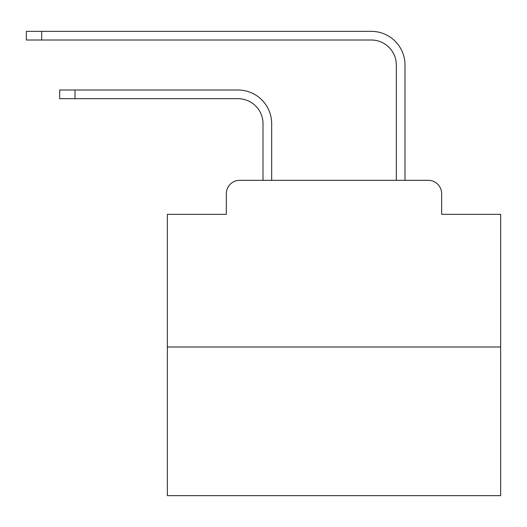 <?xml version="1.0" encoding="UTF-8"?>
<svg xmlns="http://www.w3.org/2000/svg" width="527" height="527" viewBox="0 0 527 527"><rect width="100%" height="100%" fill="white"/><g stroke="black" fill="none" stroke-linecap="round" stroke-linejoin="round"><path stroke-width="0.79" d="M226.333 193.672L226.333 214.337L226.333 193.672A13.333 13.333 0 0 1 239.666 180.339L262.999 180.339L262.999 123.674A25 25 0 0 0 238 98.681A25 25 0 0 1 262.999 123.674A25 25 0 0 0 238 98.681A25 25 0 0 1 262.999 123.674A25 25 0 0 0 238 98.681A25 25 0 0 1 262.999 123.674A25 25 0 0 0 238 98.681A25 25 0 0 1 262.999 123.674A25 25 0 0 0 238 98.681A25 25 0 0 1 262.999 123.674A25 25 0 0 0 238 98.681A25 25 0 0 1 262.999 123.674A25 25 0 0 0 238 98.681A25 25 0 0 1 262.999 123.674A25 25 0 0 0 238 98.681A25 25 0 0 1 262.999 123.674A25 25 0 0 0 238 98.681A25 25 0 0 1 262.999 123.674A25 25 0 0 0 238 98.681A25 25 0 0 1 262.999 123.674A25 25 0 0 0 238 98.681A25 25 0 0 1 262.999 123.674A25 25 0 0 0 238 98.681A25 25 0 0 1 262.999 123.674A25 25 0 0 0 238 98.681A25 25 0 0 1 262.999 123.674A25 25 0 0 0 238 98.681A25 25 0 0 1 262.999 123.674A25 25 0 0 0 238 98.681A25 25 0 0 1 262.999 123.674A25 25 0 0 0 238 98.681A25 25 0 0 1 262.999 123.674A25 25 0 0 0 238 98.681A25 25 0 0 1 262.999 123.674A25 25 0 0 0 238 98.681A25 25 0 0 1 262.999 123.674A25 25 0 0 0 238 98.681A25 25 0 0 1 262.999 123.674A25 25 0 0 0 238 98.681A25 25 0 0 1 262.999 123.674A25 25 0 0 0 238 98.681L59.683 98.681L59.683 90.012L75.012 90.012L75.012 98.681M500.65 346.997L167.342 346.997L167.342 495.65L500.65 495.65L500.65 214.337L441.652 214.337L441.652 193.672A13.333 13.333 0 0 0 428.319 180.339L239.666 180.339M167.342 346.997L167.342 214.337L226.333 214.337M75.012 90.012L238 90.012A33.662 33.662 0 0 1 271.668 123.674L271.668 180.339L271.668 123.674L271.668 180.339L271.668 123.674L271.668 180.339L271.668 123.674L271.668 180.339L271.668 123.674L271.668 180.339L271.668 123.674L271.668 180.339L271.668 123.674L271.668 180.339L271.668 123.674L271.668 180.339L271.668 123.674L271.668 180.339L271.668 123.674L271.668 180.339L271.668 123.674L271.668 180.339L271.668 123.674L271.668 180.339L271.668 123.674L271.668 180.339L271.668 123.674L271.668 180.339L271.668 123.674L271.668 180.339L271.668 123.674L271.668 180.339L271.668 123.674L271.668 180.339L271.668 123.674L271.668 180.339L271.668 123.674L271.668 180.339L271.668 123.674L271.668 180.339L271.668 123.674L271.668 180.339L281.998 180.339M385.995 180.339L396.324 180.339L396.324 65.012A25 25 0 0 0 371.324 40.012A25 25 0 0 1 396.324 65.012A25 25 0 0 0 371.324 40.012A25 25 0 0 1 396.324 65.012A25 25 0 0 0 371.324 40.012A25 25 0 0 1 396.324 65.012A25 25 0 0 0 371.324 40.012A25 25 0 0 1 396.324 65.012A25 25 0 0 0 371.324 40.012A25 25 0 0 1 396.324 65.012A25 25 0 0 0 371.324 40.012A25 25 0 0 1 396.324 65.012A25 25 0 0 0 371.324 40.012A25 25 0 0 1 396.324 65.012A25 25 0 0 0 371.324 40.012A25 25 0 0 1 396.324 65.012A25 25 0 0 0 371.324 40.012A25 25 0 0 1 396.324 65.012A25 25 0 0 0 371.324 40.012A25 25 0 0 1 396.324 65.012A25 25 0 0 0 371.324 40.012A25 25 0 0 1 396.324 65.012A25 25 0 0 0 371.324 40.012A25 25 0 0 1 396.324 65.012A25 25 0 0 0 371.324 40.012A25 25 0 0 1 396.324 65.012A25 25 0 0 0 371.324 40.012A25 25 0 0 1 396.324 65.012A25 25 0 0 0 371.324 40.012A25 25 0 0 1 396.324 65.012A25 25 0 0 0 371.324 40.012A25 25 0 0 1 396.324 65.012A25 25 0 0 0 371.324 40.012A25 25 0 0 1 396.324 65.012A25 25 0 0 0 371.324 40.012A25 25 0 0 1 396.324 65.012A25 25 0 0 0 371.324 40.012A25 25 0 0 1 396.324 65.012A25 25 0 0 0 371.324 40.012A25 25 0 0 1 396.324 65.012A25 25 0 0 0 371.324 40.012L26.35 40.012L26.35 31.35L41.679 31.35L41.679 40.012M41.679 31.35L371.324 31.35A33.662 33.662 0 0 1 404.993 65.012L404.993 180.339L404.993 65.012L404.993 180.339L404.993 65.012L404.993 180.339L404.993 65.012L404.993 180.339L404.993 65.012L404.993 180.339L404.993 65.012L404.993 180.339L404.993 65.012L404.993 180.339L404.993 65.012L404.993 180.339L404.993 65.012L404.993 180.339L404.993 65.012L404.993 180.339L404.993 65.012L404.993 180.339L404.993 65.012L404.993 180.339L404.993 65.012L404.993 180.339L404.993 65.012L404.993 180.339L404.993 65.012L404.993 180.339L404.993 65.012L404.993 180.339L404.993 65.012L404.993 180.339L404.993 65.012L404.993 180.339L404.993 65.012L404.993 180.339L404.993 65.012L404.993 180.339L404.993 65.012L404.993 180.339L428.319 180.339M441.652 214.337L441.652 193.672"/></g></svg>
